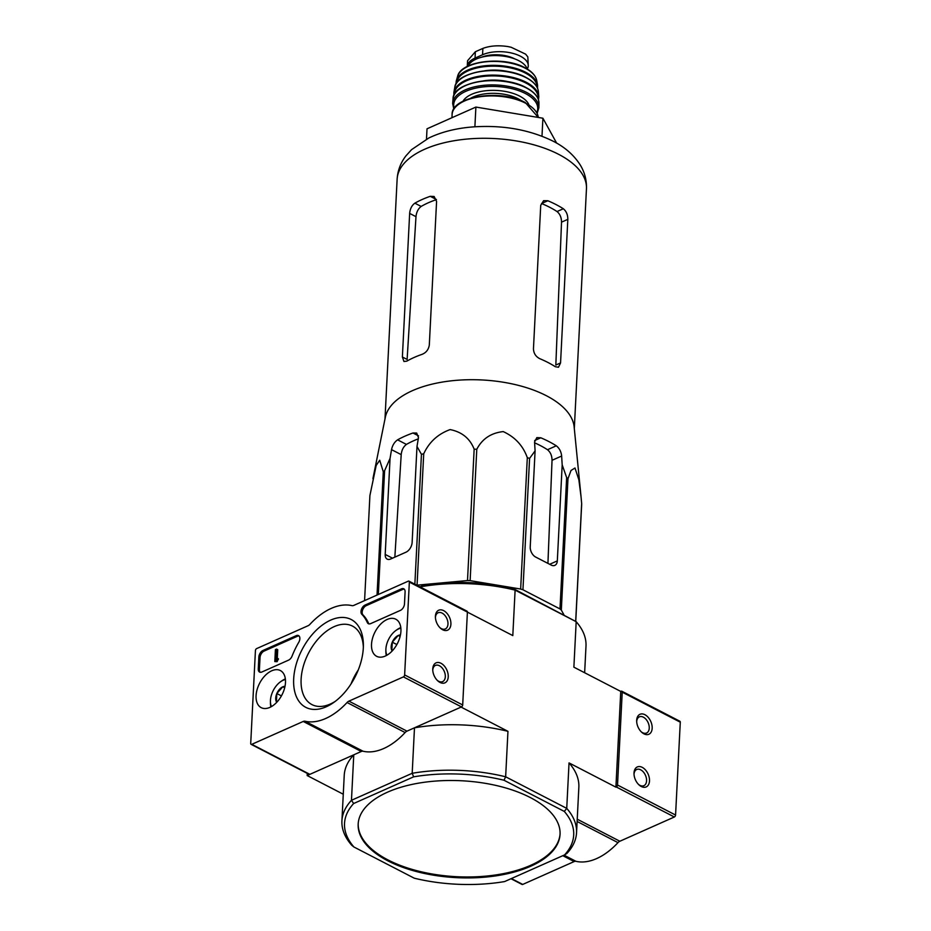 <?xml version="1.0" encoding="UTF-8"?>
<svg xmlns="http://www.w3.org/2000/svg" width="931" height="931" viewBox="0 0 931 931"><rect width="100%" height="100%" fill="white"/><g stroke="black" fill="none" stroke-linecap="round" stroke-linejoin="round"><path stroke-width="1.4" d="M372.924 478.615L385.318 417.344A94.787 45.503 2.9 0 1 447.45 381.303A94.787 45.503 2.9 0 1 546.334 395.698A94.787 45.503 2.9 0 1 574.148 426.91L581.014 496.444L578.873 479.826L574.997 468.002L571.017 470.469L567.98 478.709A105.983 50.868 2.9 0 0 566.653 477.556L562.184 464.883L561.649 456.027C561.172 451.64 559.391 448.242 556.296 445.798A102.003 48.959 -177.1 0 0 540.818 437.791L536.815 437.628L534.557 442.016L535.092 450.872L529.588 458.401A105.983 50.868 2.9 0 0 527.307 457.68C523.071 445.728 515.041 437.035 503.229 431.6C491.056 432.927 482.235 438.815 476.788 449.277A105.983 50.868 2.9 0 0 474.158 449.173C469.922 438.454 461.904 431.937 450.115 429.587C437.954 433.997 429.156 442.062 423.721 453.781A105.983 50.868 2.9 0 0 421.44 454.328L416.995 446.438L418.473 437.651L416.681 433.055L412.968 432.996A102.003 48.959 -177.1 0 0 397.584 439.839C394.476 442.039 392.451 445.297 391.532 449.638L390.054 458.413L384.596 470.725A105.983 50.868 2.9 0 0 383.281 471.773L379.708 460.24L376.182 465.453L369.91 495.548L364.58 600.588M575.684 621.303L581.654 503.496L581.014 496.444M581.654 503.496A105.983 50.868 2.9 0 1 581.654 504.765L575.754 621.361M535.092 450.872L530.228 546.869A8.193 5.225 66 0 0 535.662 557.052L551.152 565.059A8.193 5.225 66 0 0 554.841 565.373A8.193 5.225 66 0 0 557.32 560.881L562.184 464.883M534.603 442.819A89.585 43.001 -177.1 0 1 547.498 449.72C550.477 452.175 551.99 455.701 552.036 460.298L547.928 563.395M416.82 585.215A105.983 50.868 2.9 0 1 417.065 585.157L467.502 580.548A105.983 50.868 2.9 0 1 470.132 580.641L520.65 589.044A105.983 50.868 2.9 0 1 522.943 589.765L559.996 608.932A105.983 50.868 2.9 0 1 561.323 610.084L563.895 614.739M414.854 584.202L421.44 454.328M417.065 585.157L423.721 453.781M378.323 594.478L384.596 470.725M377.032 595.049L383.281 471.773M467.502 580.548L474.158 449.173M470.132 580.641L476.788 449.277M520.65 589.044L527.307 457.68M522.943 589.765L529.588 458.401M559.996 608.932L566.653 477.556M561.323 610.084L567.98 478.709M390.054 458.413L385.201 554.422A8.193 4.946 -62.7 0 0 387.203 559.135A8.193 4.946 -62.7 0 0 390.601 559.031L405.997 552.188A8.193 4.946 -62.7 0 0 412.13 542.436L416.995 446.438M394.849 557.145L401.203 454.631C401.692 450.057 403.437 446.647 406.428 444.413L397.584 439.839M387.924 860.872A101.072 48.517 -177.1 0 0 530.717 866.237A101.072 48.517 -177.1 0 0 560.055 834.327A101.072 48.517 -177.1 0 0 461.567 780.76A101.072 48.517 -177.1 0 0 358.167 824.098A101.072 48.517 -177.1 0 0 387.924 860.872M564.582 854.902L567.002 853.343A117.457 56.384 2.9 0 0 576.545 832.756A117.457 56.384 2.9 0 0 566.735 808.376L564.314 811.436A114.722 55.069 2.9 0 1 564.582 854.902L504.59 881.576A114.722 55.069 2.9 0 1 414.248 878.189L353.908 846.989A114.722 55.069 2.9 0 1 353.64 803.523L413.632 776.838A114.722 55.069 2.9 0 1 503.985 780.236L505.649 776.791L507.954 731.324L461.089 707.083L414.481 727.809L412.189 773.289A117.457 56.384 2.9 0 1 505.649 776.791L566.735 808.376L569.039 762.908L615.903 787.149L620.756 691.419L573.88 667.178L576.184 621.699L515.111 590.126L512.806 635.594L467.397 612.109L462.695 704.965A1.641 0.989 117.3 0 1 461.473 706.908L406.975 731.149L348.916 701.136A5.458 3.293 117.3 0 0 347.054 702.521A62.831 37.892 117.3 0 1 305.019 721.222A5.458 3.293 117.3 0 0 303.227 721.455L251.801 744.323A1.641 0.989 117.3 0 1 251.126 744.346A1.641 0.989 117.3 0 1 250.718 743.404L255.431 650.548A1.641 0.989 117.3 0 1 256.653 648.593L308.068 625.725A5.458 3.293 117.3 0 0 309.93 624.34A62.831 37.892 117.3 0 1 351.965 605.639A5.458 3.293 117.3 0 0 353.768 605.406L408.267 581.165A1.641 0.989 117.3 0 1 408.942 581.142A1.641 0.989 117.3 0 1 409.349 582.084L404.636 674.94A1.641 0.989 117.3 0 1 403.414 676.895L348.916 701.136M564.314 811.436L503.985 780.236M353.908 846.989L351.732 845.255A117.457 56.384 2.9 0 1 341.921 820.874A117.457 56.384 2.9 0 1 351.464 800.288L353.768 754.82L307.172 775.546L307.277 773.382M353.64 803.523L351.464 800.288L412.189 773.289L413.632 776.838M420.498 587.112L421.638 586.611L421.58 587.682M307.172 775.546L343.271 794.224M620.756 691.419L621.14 691.244A1.641 0.989 -62.7 0 1 621.815 691.221A1.641 0.989 -62.7 0 1 622.222 692.164L617.521 785.019A1.641 0.989 -62.7 0 1 616.287 786.974L615.903 787.149M419.997 586.856L423.326 585.378A114.722 55.069 -177.1 0 1 513.679 588.776L515.111 590.126A117.457 56.384 -177.1 0 0 421.638 586.611L423.326 585.378M584.645 672.741L585.995 646.091A117.457 56.384 -177.1 0 0 576.184 621.699L513.679 588.776M576.545 832.756L578.849 787.289A117.457 56.384 -177.1 0 0 569.039 762.908M507.954 731.324A117.457 56.384 -177.1 0 0 414.481 727.809M353.768 754.82A117.457 56.384 -177.1 0 0 344.226 775.407L341.921 820.874M358.202 823.621A101.072 48.517 -177.1 0 0 419.986 871.486A101.072 48.517 -177.1 0 0 530.763 865.283A101.072 48.517 -177.1 0 0 560.066 833.85M556.645 143.118L542.901 118.214L475.892 107.065L427.015 128.804L426.491 139.161M542.901 118.214L541.993 136.205M475.892 107.065L474.891 126.779M418.275 438.85A89.585 43.001 -177.1 0 0 406.428 444.413M402.378 357.004L407.115 359.447L415.982 216.679C416.46 212.093 418.194 208.684 421.161 206.438L414.854 203.179C411.828 205.39 410.094 208.8 409.652 213.408L402.378 357.004L403.949 361.484L406.847 361.135A94.787 45.503 2.9 0 1 422.243 354.28C426.247 352.57 428.609 349.486 429.307 345.017L436.581 201.422L434.137 196.488L430.238 196.325A94.787 45.503 -177.1 0 0 414.854 203.179M436.43 199.63A85.943 41.255 -177.1 0 0 421.161 206.438M533.451 348.927L540.725 205.332L543.611 200.665L547.824 200.747A94.787 45.503 -177.1 0 1 556.016 204.552A94.787 45.503 -177.1 0 1 563.313 208.753C566.316 211.197 567.817 214.735 567.829 219.344L560.555 362.939L558.484 367.245L555.307 366.709A94.787 45.503 2.9 0 0 548.01 362.508A94.787 45.503 2.9 0 0 539.829 358.703C535.837 356.689 533.719 353.431 533.451 348.927M547.824 200.747L541.551 203.54A85.943 41.255 -177.1 0 1 557.029 211.546C559.985 214.002 561.486 217.54 561.521 222.148L555.83 365.033L560.555 362.939M370.631 623.63A5.458 3.293 117.3 0 1 368.362 623.7A5.458 3.293 117.3 0 1 367.338 622.56A60.096 36.251 117.3 0 0 361.822 614.297A5.458 3.293 117.3 0 1 361.437 609.433A5.458 3.293 117.3 0 1 365.092 605.045L401.482 588.858A5.458 3.293 117.3 0 1 403.751 588.788A5.458 3.293 117.3 0 1 405.09 591.93L404.485 603.893A5.458 3.293 117.3 0 1 400.388 610.399L370.631 623.63M400.924 631.218A20.878 12.592 117.3 0 1 392.032 651.118A20.878 12.592 117.3 0 1 376.776 656.378A20.878 12.592 117.3 0 1 375.03 631.974A20.878 12.592 117.3 0 1 395.954 619.29A20.878 12.592 117.3 0 1 400.924 631.218M285.48 682.563A20.878 12.592 117.3 0 1 276.6 702.463A20.878 12.592 117.3 0 1 261.332 707.723A20.878 12.592 117.3 0 1 259.586 683.319A20.878 12.592 117.3 0 1 280.51 670.634A20.878 12.592 117.3 0 1 285.48 682.563M363.311 647.941A49.436 29.815 117.3 0 1 333.67 702.521A49.436 29.815 117.3 0 1 293.789 685.763A49.436 29.815 117.3 0 1 326.665 622.187A49.436 29.815 117.3 0 1 363.381 645.055A49.436 29.815 117.3 0 1 363.311 647.941M261.867 672.007A5.458 3.293 117.3 0 1 259.598 672.077A5.458 3.293 117.3 0 1 258.259 668.935L258.865 656.972A5.458 3.293 117.3 0 1 262.949 650.478L296.256 635.664A5.458 3.293 117.3 0 1 298.525 635.594A5.458 3.293 117.3 0 1 298.723 642.355A60.096 36.251 117.3 0 0 292.101 656.029A5.458 3.293 117.3 0 1 288.54 660.149L261.867 672.007M406.975 731.149A5.458 3.293 117.3 0 0 405.113 732.546A62.831 37.892 117.3 0 1 363.078 751.236A5.458 3.293 117.3 0 0 361.286 751.48L309.86 774.348A1.641 0.989 117.3 0 1 309.185 774.371L251.126 744.346M408.942 581.142L467.001 611.167A1.641 0.989 117.3 0 1 467.397 612.109L409.349 582.084M432.752 668.854A10.928 6.959 66 0 0 432.74 669.564A10.928 6.959 66 0 0 437.745 680.817A10.928 6.959 66 0 0 447.986 678.676A10.928 6.959 66 0 0 441.748 663.722A10.928 6.959 66 0 0 432.752 668.854M435.417 616.194A10.928 6.959 66 0 0 435.405 616.916A10.928 6.959 66 0 0 440.41 628.157A10.928 6.959 66 0 0 450.651 626.028A10.928 6.959 66 0 0 444.413 611.073A10.928 6.959 66 0 0 435.417 616.194M335.3 701.322A44.176 26.65 117.3 0 1 312.49 704.872A44.176 26.65 117.3 0 1 308.545 653.12A44.176 26.65 117.3 0 1 353.07 626.412A44.176 26.65 117.3 0 1 363.346 647.08M351.057 683.889A42.209 25.463 117.3 0 1 358.237 670.017M439.921 627.692A8.856 5.644 66 0 0 445.297 628.937A8.856 5.644 66 0 0 446.857 618.556A8.856 5.644 66 0 0 438.105 612.761A8.856 5.644 66 0 0 435.429 617.59M437.256 680.34A8.856 5.644 66 0 0 442.632 681.597A8.856 5.644 66 0 0 444.192 671.204A8.856 5.644 66 0 0 435.44 665.409A8.856 5.644 66 0 0 432.764 670.239M404.275 589.183A5.458 3.293 117.3 0 0 402.646 589.463L366.255 605.639A5.458 3.293 117.3 0 0 362.601 610.038A5.458 3.293 117.3 0 0 362.985 614.891A60.096 36.251 117.3 0 1 368.501 623.165L367.338 622.56M368.99 623.91A5.458 3.293 117.3 0 1 368.501 623.165M260.226 672.287A5.458 3.293 117.3 0 1 259.412 669.54L260.028 657.577A5.458 3.293 117.3 0 1 264.113 651.072L297.42 636.257A5.458 3.293 117.3 0 1 299.06 635.989M277.229 658.159L278.392 658.764L277.112 661.662L274.808 661.58L277.194 658.88L277.229 658.159L276.076 658.717L276.565 649.093L275.413 649.617L274.808 661.58M277.112 661.662L275.96 661.068M278.357 659.474L277.194 658.88M276.565 649.093L277.729 649.698L277.298 658.194M276.716 702.335A9.461 5.702 117.3 0 1 276.402 701.823L276.821 693.525L282.803 686.81A9.461 5.702 117.3 0 1 285.014 686.298M276.938 702.102L276.402 701.823A9.461 5.702 117.3 0 1 276.821 693.525A9.461 5.702 117.3 0 1 282.803 686.81L284.677 687.788M271.421 706.594A16.933 10.218 117.3 0 1 270.432 701.404A16.933 10.218 117.3 0 1 280.615 681.713A16.933 10.218 117.3 0 1 285.421 679.525M270.886 706.885A19.12 11.533 117.3 0 1 270.444 703.01L270.432 701.404M280.615 681.713L281.93 680.794A19.12 11.533 117.3 0 1 285.351 678.908M281.418 695.899L276.821 693.525M392.16 650.99A9.461 5.702 117.3 0 1 391.846 650.478L392.265 642.181L398.247 635.466A9.461 5.702 117.3 0 1 400.446 634.954M392.382 650.746L391.846 650.478A9.461 5.702 117.3 0 1 392.265 642.181A9.461 5.702 117.3 0 1 398.247 635.466L400.121 636.432M386.865 655.249A16.933 10.218 117.3 0 1 385.876 650.047A16.933 10.218 117.3 0 1 396.047 630.368A16.933 10.218 117.3 0 1 400.865 628.181M386.33 655.54A19.12 11.533 117.3 0 1 385.876 651.665L385.876 650.047M396.047 630.368L397.374 629.437A19.12 11.533 117.3 0 1 400.796 627.564M396.85 644.555L392.265 642.181M511.003 878.736L522.058 884.45A1.641 0.989 -62.7 0 0 522.733 884.427L574.159 861.559A5.458 3.293 -62.7 0 1 575.952 861.315A62.831 37.892 -62.7 0 0 617.986 842.625A5.458 3.293 -62.7 0 1 619.848 841.24L674.347 816.999A1.641 0.989 -62.7 0 0 675.569 815.044L680.282 722.188A1.641 0.989 -62.7 0 0 679.874 721.246L621.815 691.221M652.165 728.275A10.928 6.959 66 0 0 644.624 714.566A10.928 6.959 66 0 0 636.664 720.99A10.928 6.959 66 0 0 641.668 732.232A10.928 6.959 66 0 0 652.165 728.275M649.501 780.934A10.928 6.959 66 0 0 641.959 767.214A10.928 6.959 66 0 0 633.999 773.638A10.928 6.959 66 0 0 639.003 784.891A10.928 6.959 66 0 0 649.501 780.934M638.515 784.414A8.856 5.644 66 0 0 643.903 785.671A8.856 5.644 66 0 0 646.568 780.818A8.856 5.644 66 0 0 643.379 771.997A8.856 5.644 66 0 0 636.699 769.483A8.856 5.644 66 0 0 634.023 774.324M641.18 731.766A8.856 5.644 66 0 0 646.568 733.023A8.856 5.644 66 0 0 649.244 728.17A8.856 5.644 66 0 0 646.044 719.349A8.856 5.644 66 0 0 639.364 716.835A8.856 5.644 66 0 0 636.699 721.665M511.131 47.248L525.619 54.149L511.131 47.248L507.802 46.55C498.26 45.142 489.95 45.77 482.875 48.412L475.369 51.74L467.571 60.724L467.281 66.473A26.766 12.848 2.9 0 1 475.043 58.094L482.549 54.766A26.766 12.848 2.9 0 1 512.015 53.148A26.766 12.848 2.9 0 1 528.249 65.926A26.766 12.848 2.9 0 1 527.26 69.045M525.619 54.149L527.83 56.907L528.249 65.926M468.153 66.043A30.048 14.419 2.9 0 1 488.868 55.907A30.048 14.419 2.9 0 1 518.73 60.655A30.048 14.419 2.9 0 1 527.237 69.034M481.513 57.245A23.822 11.428 2.9 0 1 514.831 58.932M549.662 564.291L557.32 560.881M552.036 460.298L561.649 456.027M392.498 558.193L385.201 554.422M401.203 454.631L391.532 449.638M558.565 154.29A94.787 45.503 2.9 0 1 586.46 188.784C586.763 180.079 584.633 172.06 580.083 164.729C573.682 154.825 564.628 146.947 552.933 141.093C529.239 129.549 502.437 124.835 472.541 126.953C456.167 128.257 441.62 131.923 428.935 137.928L411.549 149.658L405.904 155.908C400.644 162.739 397.712 170.501 397.13 179.194A94.787 45.503 2.9 0 1 456.493 140.348A94.787 45.503 2.9 0 1 558.565 154.29M534.65 440.538L540.818 437.791M547.498 449.72L556.296 445.798M418.508 435.859L412.968 432.996M415.982 216.679L409.652 213.408M436.406 199.513L430.238 196.325M561.521 222.148L567.829 219.344M557.029 211.546L563.313 208.753M309.86 774.348L251.801 744.323M462.695 704.965L404.636 674.94M461.473 706.908L403.414 676.895M405.113 732.546L347.054 702.521M363.078 751.236L305.019 721.222M361.286 751.48L303.227 721.455M362.985 614.891L361.822 614.297M402.646 589.463L401.482 588.858M366.255 605.639L365.092 605.045M259.412 669.54L258.259 668.935M260.028 657.577L258.865 656.972M264.113 651.072L262.949 650.478M297.42 636.257L296.256 635.664M277.17 660.707L276.007 660.102M277.775 659.73L276.623 659.136M511.387 878.561L522.733 884.427M562.801 855.694L574.159 861.559M564.023 855.147L575.952 861.315M577.115 821.479L617.986 842.625M577.232 819.199L619.848 841.24M616.287 786.974L674.347 816.999M617.521 785.019L675.569 815.044M622.222 692.164L680.282 722.188M475.369 51.74L475.043 58.094M482.875 48.412L482.549 54.766M525.608 103.213A43.163 20.715 2.9 0 1 538.269 117.446L525.34 102.585C500.843 88.759 451.244 96.254 452.105 114.548A43.163 20.715 2.9 0 1 479.128 96.871A43.163 20.715 2.9 0 1 525.608 103.213M470.772 98.197A31.689 15.21 2.9 0 1 517.939 98.674A31.689 15.21 2.9 0 1 521.395 100.769M462.986 101.27A33.877 16.258 2.9 0 1 486.832 90.633A33.877 16.258 2.9 0 1 519.568 96.068A33.877 16.258 2.9 0 1 528.82 104.598M454.27 108.403A42.058 20.191 2.9 0 1 476.416 87.98A42.058 20.191 2.9 0 1 525.34 93.507A42.058 20.191 2.9 0 1 536.768 112.593M453.816 109.113L452.664 103.446A43.152 20.715 2.9 0 1 479.779 85.838A43.152 20.715 2.9 0 1 526.155 92.204A43.152 20.715 2.9 0 1 538.863 107.81L537.152 113.338M526.283 87.921A43.024 20.657 2.9 0 1 538.968 103.073L538.968 103.073C538.793 97.231 534.522 92.076 526.155 87.63C502.007 73.91 452.85 81.253 453.048 98.721L453.048 98.721A43.024 20.657 2.9 0 1 480.443 81.521A43.024 20.657 2.9 0 1 526.283 87.921M461.567 87.677A42.477 20.389 2.9 0 1 525.922 87.63M483.305 80.892A33.33 16.002 2.9 0 1 510.654 82.277M454.258 94.741A42.035 20.179 2.9 0 1 479.907 76.912A42.035 20.179 2.9 0 1 525.852 82.987A42.035 20.179 2.9 0 1 538.165 98.989M453.851 95.602L453.863 92.448A42.57 20.435 2.9 0 1 481.42 75.888A42.57 20.435 2.9 0 1 526.259 82.289A42.57 20.435 2.9 0 1 538.793 96.743L538.479 99.885M526.062 77.68A41.953 20.133 2.9 0 1 538.374 91.471C537.711 86.152 533.568 81.463 525.934 77.424C503.008 64.425 456.353 70.768 454.805 87.235A41.953 20.133 2.9 0 1 482.328 71.303A41.953 20.133 2.9 0 1 526.062 77.68M464.674 76.482A41.418 19.877 2.9 0 1 525.701 77.436M484.457 70.837A32.236 15.466 2.9 0 1 510.537 72.153M456.481 83.243A40.37 19.376 2.9 0 1 482.072 66.985A40.37 19.376 2.9 0 1 525.212 72.979A40.37 19.376 2.9 0 1 537.117 87.328M455.946 84.151L456.26 81.032A40.906 19.632 2.9 0 1 483.503 65.95A40.906 19.632 2.9 0 1 525.619 72.246A40.906 19.632 2.9 0 1 537.559 85.14L537.559 88.282M525.119 68.138A39.882 19.144 2.9 0 1 536.687 80.299C535.581 75.446 531.636 71.245 524.863 67.707C503.648 55.802 460.926 60.852 457.621 76.295A39.882 19.144 2.9 0 1 484.469 61.958A39.882 19.144 2.9 0 1 525.119 68.138M574.311 428.551L586.46 188.784M384.992 418.962L397.13 179.194M451.942 117.713L452.105 114.548M538.863 107.81L538.968 103.073M452.664 103.446L453.048 98.721M538.793 96.743L538.374 91.471M453.863 92.448L454.805 87.235M537.559 85.14L536.687 80.299M456.26 81.032L457.621 76.295"/></g></svg>
